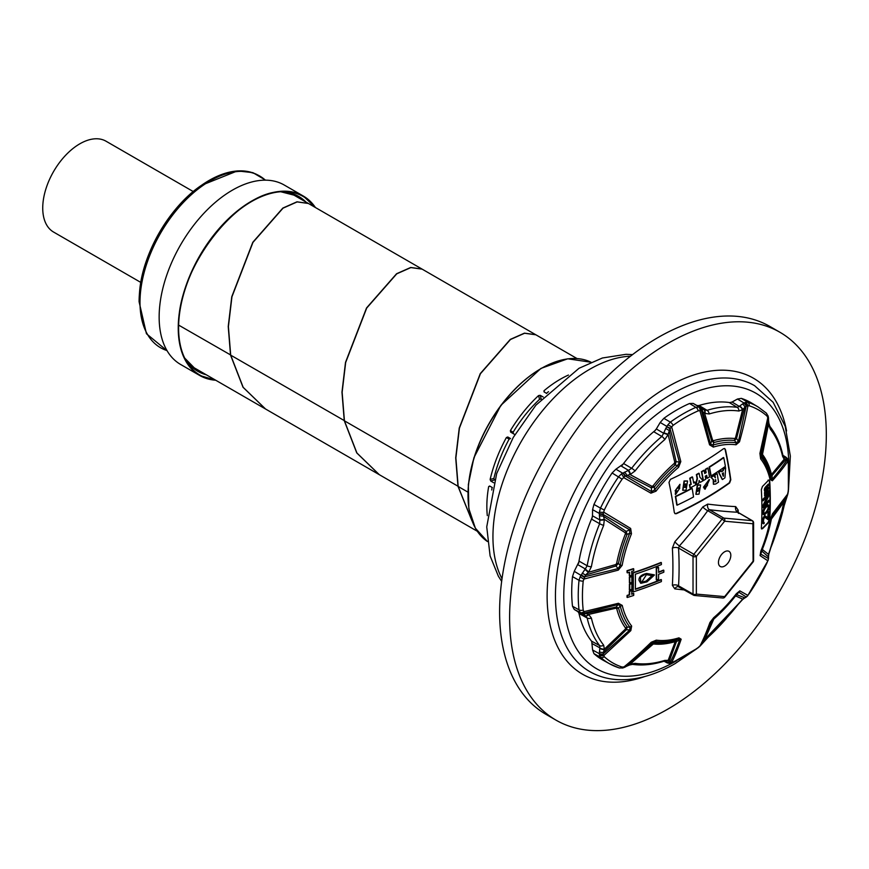 <?xml version="1.0" encoding="UTF-8"?>
<svg xmlns="http://www.w3.org/2000/svg" width="869" height="869" viewBox="0 0 869 869"><rect width="100%" height="100%" fill="white"/><g stroke="black" fill="none" stroke-linecap="round" stroke-linejoin="round"><path stroke-width="1.3" d="M768.674 484.239L768.326 484.044A352.477 203.498 180 0 1 765.307 487.216A352.803 263.948 157.1 0 1 764.687 488.28A349.414 285.282 121 0 1 764.459 488.954A343.451 251.619 79.6 0 1 764.362 489.703A340.561 196.622 60 0 1 764.394 490.529A340.29 122.67 45.9 0 1 764.557 491.018L764.894 491.213A344.841 2.965 29.7 0 0 765.307 491.441A349.468 285.325 121 0 1 764.948 492.451A343.635 251.749 79.6 0 1 764.85 493.19A341.05 196.905 60 0 1 764.872 494.016A341.126 122.974 45.9 0 1 765.024 494.494A345.46 2.965 29.7 0 0 765.296 494.646A353.335 203.998 180 0 1 764.916 495.037A341.05 196.905 60 0 1 764.948 496.058A353.379 204.019 0 0 0 768.989 491.843A338.747 195.579 -120 0 0 768.956 490.822A353.335 203.998 180 0 1 765.806 494.124A345.308 2.965 -150.3 0 1 765.546 493.972A340.865 122.877 -134.1 0 0 765.393 493.494A340.778 196.742 -120 0 0 765.372 493.081A345.069 268.032 -89.3 0 0 765.491 492.538A349.284 285.173 -59 0 0 765.611 492.202A352.521 272.29 -29.3 0 0 765.861 491.735A353.227 203.933 0 0 0 768.88 488.574A338.747 195.579 -120 0 0 768.837 487.542A353.172 203.9 180 0 1 765.817 490.713A348.893 92.342 -161.2 0 1 765.546 490.768A344.678 2.965 -150.3 0 1 765.415 490.692A341.321 85.89 -139.4 0 0 765.263 490.409A340.778 196.742 -120 0 0 765.241 489.79A345.471 268.347 -89.3 0 0 765.339 489.247A349.707 285.521 -59 0 0 765.459 488.91A352.781 272.486 -29.3 0 0 765.708 488.443A353.02 203.813 0 0 0 768.728 485.271A338.747 195.579 -120 0 0 768.674 484.239A352.955 203.78 180 0 1 765.654 487.411L765.307 487.216M767.935 506.214A343.972 52.39 36.3 0 1 768.022 506.345A339.573 152.857 50.9 0 1 768.142 507.214A338.877 230.85 71.1 0 1 768 508.332A342.332 274.604 101.8 0 1 767.74 509.201A347.817 277.917 140 0 1 766.958 510.776A352.26 233.479 171.3 0 1 766.197 511.765A352.999 203.802 180 0 1 765.307 512.688A353.064 168.347 -172.6 0 1 764.535 513.275A350.446 58.831 -156.9 0 1 764.003 513.264M769.304 479.981L768.446 480.285L769.728 481.024A338.041 195.167 60 0 1 770.314 500.609A338.041 195.167 60 0 1 769.728 519.51L769.38 519.314A337.541 194.884 -120 0 0 769.38 480.818L768.098 480.079M769.38 519.314L768.098 522.421A352.162 203.324 180 0 1 762.113 528.591L761.472 528.949M765.089 517.435A348.045 13.089 31.5 0 1 767.707 519.39L768.055 519.597A352.955 203.78 0 0 0 768.674 518.923A338.747 195.579 -120 0 0 768.989 511.895A353.379 204.019 180 0 1 768.359 512.558A339.127 195.797 60 0 1 768.142 518.033A348.187 15.142 -148.2 0 0 765.556 516.045A351.239 58.962 -156.9 0 1 765.187 516.045A353.444 149.685 -169.3 0 1 764.677 516.371A353.379 204.019 180 0 1 764.427 516.631A351.956 245.688 166.4 0 1 763.894 517.337A345.992 282.479 121 0 1 763.351 518.652A342.81 266.283 90.7 0 1 763.058 519.695A341.68 227.569 69.2 0 1 762.884 520.998A342.06 197.491 60 0 1 762.852 521.78A342.929 167.337 53.3 0 1 762.917 523.019A346.296 87.139 40.6 0 1 763.134 523.54A350.174 3.009 29.7 0 0 763.612 523.801A353.585 149.75 10.7 0 0 764.123 523.475A341.321 197.067 -120 0 0 764.177 522.497A351.956 59.081 -156.9 0 1 763.808 522.497A347.589 52.944 -143.7 0 0 763.579 522.171A343.092 154.432 -129.1 0 0 763.493 521.324A341.723 197.296 -120 0 0 763.525 520.542A341.343 232.523 -108.9 0 0 763.699 519.434A343.516 275.56 -78.2 0 0 763.981 518.587A348.1 278.145 -40 0 0 764.383 517.805A353.314 203.987 0 0 0 764.644 517.544A352.456 93.287 18.8 0 0 765.144 517.413A348.523 13.111 31.5 0 1 768.055 519.597M765.556 516.045L765.22 515.838A350.761 58.886 -156.9 0 1 764.839 515.838A352.977 149.49 -169.3 0 1 764.34 516.164A352.901 203.748 180 0 1 764.079 516.425A351.478 245.351 166.4 0 1 763.558 517.142A345.504 282.088 121 0 1 763.004 518.445A342.321 265.903 90.7 0 1 762.71 519.488A341.191 227.254 69.2 0 1 762.537 520.803A341.571 197.209 60 0 1 762.504 521.585A342.44 167.098 53.3 0 1 762.569 522.812A345.819 87.019 40.6 0 1 762.797 523.334L763.134 523.54M768.989 511.895L768.641 511.689A352.901 203.748 180 0 1 768.011 512.352A338.628 195.514 60 0 1 767.794 517.772M768.641 505.085L768.294 504.889A346.546 2.976 -150.3 0 1 767.924 504.683A350.674 92.809 -161.2 0 1 767.425 504.813A351.956 130.122 -166.3 0 1 767.045 505.008A352.705 160.7 -171.2 0 1 766.415 505.476A353.118 203.867 180 0 1 765.263 506.649A352.575 238.877 169.4 0 1 764.622 507.507A351.793 256.094 161.3 0 1 764.231 508.093A350.555 270.77 150.7 0 1 763.71 509.017A346.948 283.261 121 0 1 763.319 510.005A344.178 273.257 97.4 0 1 762.917 511.385A341.636 227.548 69.2 0 1 762.765 512.71A342.158 161.601 52.3 0 1 762.873 513.775A345.558 65.87 37.9 0 1 763.254 514.372L763.59 514.578A348.947 2.998 29.7 0 0 763.97 514.774A352.173 93.211 18.8 0 0 764.481 514.654A353.075 130.535 13.7 0 0 764.861 514.459A353.498 161.069 8.8 0 0 765.502 514.003A353.433 204.052 0 0 0 766.643 512.829A352.412 238.779 -10.6 0 0 767.284 511.971A351.315 255.758 -18.7 0 0 767.664 511.374A349.707 270.118 -29.3 0 0 768.185 510.451A345.232 281.86 -59 0 0 768.565 509.462A341.908 271.454 -82.6 0 0 768.967 508.072A338.877 225.712 -110.8 0 0 769.108 506.746A339.475 160.33 -127.7 0 0 769 505.693A343.505 65.479 -142.1 0 0 768.641 505.085A347.024 2.976 -150.3 0 1 768.272 504.889A351.152 92.94 -161.2 0 1 767.772 505.019A352.434 130.296 -166.3 0 1 767.392 505.215A353.183 160.917 -171.2 0 1 766.762 505.671A353.585 204.139 180 0 1 765.611 506.855A353.042 239.203 169.4 0 1 764.97 507.702A352.26 256.442 161.3 0 1 764.579 508.3A351.033 271.139 150.7 0 1 764.057 509.212A347.426 283.652 121 0 1 763.666 510.201A344.656 273.637 97.4 0 1 763.264 511.591A342.125 227.874 69.2 0 1 763.112 512.906A342.647 161.83 52.3 0 1 763.221 513.97A346.047 65.968 37.9 0 1 763.59 514.578M768.837 487.542L768.489 487.346A352.695 203.628 180 0 1 765.47 490.507A348.415 92.212 -161.2 0 1 765.328 490.54M768.956 490.822L768.609 490.627A352.868 203.726 180 0 1 765.991 493.386M764.948 494.45A352.868 203.726 180 0 1 764.568 494.841A340.561 196.622 60 0 1 764.601 495.862L764.948 496.058M764.959 491.246A349.001 284.934 121 0 1 764.601 492.245A343.146 251.391 79.6 0 1 764.503 492.995A340.561 196.622 60 0 1 764.535 493.82A340.637 122.801 45.9 0 1 764.677 494.298L765.024 494.494M769.141 500.348A353.585 204.139 180 0 1 763.927 505.736A350.707 277.645 -36.4 0 0 769.076 495.308A338.747 195.579 -120 0 0 769.043 493.473A353.444 204.063 180 0 1 763.047 499.632A342.06 197.491 60 0 1 763.069 500.859A353.487 204.085 0 0 0 768.196 495.623A350.772 278.449 142.6 0 1 763.145 505.91A342.06 197.491 60 0 1 763.145 507.713A353.596 204.139 0 0 0 769.152 501.554A338.747 195.579 -120 0 0 769.141 500.348L768.793 500.153A353.118 203.867 180 0 1 764.503 504.617M767.316 496.547A350.294 278.069 142.6 0 1 762.797 505.715A341.571 197.209 60 0 1 762.808 507.518L763.145 507.713M769.043 493.473L768.696 493.277A352.977 203.791 180 0 1 762.7 499.436A341.571 197.209 60 0 1 762.732 500.653L763.069 500.859M766.621 506.801A353.357 168.488 7.4 0 0 767.381 506.214A349.903 58.734 23.1 0 0 768.131 506.214A344.461 52.466 36.3 0 1 768.37 506.551A340.061 153.074 50.9 0 1 768.489 507.409A339.366 231.176 71.1 0 1 768.348 508.539A342.82 274.995 101.8 0 1 768.087 509.397A348.295 278.297 140 0 1 767.305 510.983A352.738 233.794 171.3 0 1 766.545 511.971A353.477 204.074 180 0 1 765.654 512.884A353.542 168.575 -172.6 0 1 764.883 513.47A350.924 58.907 -156.9 0 1 764.123 513.46A346.351 52.759 -143.7 0 0 763.884 513.123A342.516 154.182 -129.1 0 0 763.764 512.265A341.897 232.903 -108.9 0 0 763.905 511.135A344.884 276.657 -78.2 0 0 764.177 510.277A349.523 279.286 -40 0 0 764.959 508.702A353.129 234.054 -8.7 0 0 765.73 507.724A353.585 204.139 0 0 0 766.621 506.801M765.654 487.411A353.27 264.295 157.1 0 1 765.035 488.476A349.892 285.673 121 0 1 764.796 489.16A343.939 251.967 79.6 0 1 764.698 489.91A341.05 196.905 60 0 1 764.742 490.724A340.778 122.844 45.9 0 1 764.894 491.213M641.387 582.295L646.112 581.057A351.771 277.439 -35.1 0 0 652.022 575.658M769.728 519.51L768.446 522.627A352.64 203.596 180 0 1 762.45 528.786L762.113 528.591M761.342 528.146A342.668 197.839 -120 0 0 761.917 509.234A342.668 197.839 -120 0 0 761.342 489.649L762.45 486.444A352.64 203.596 0 0 0 768.446 480.285M738.281 512.482A350.359 201.575 -119.8 0 0 738.161 510.114L735.685 506.605A350.359 74.745 -158.6 0 1 707.735 504.107L702.804 506.953A350.359 277.015 145 0 1 674.844 541.735L672.378 548.089A350.359 202.988 59.8 0 1 672.91 567.033A350.359 202.988 59.8 0 1 672.378 585.358L674.844 588.878A350.359 73.333 21 0 0 684.359 589.942M656.595 579.981L656.247 579.786A347.242 200.478 -120 0 0 656.301 573.942A347.242 200.478 -120 0 0 656.247 568.033A353.52 204.106 0 0 0 658.213 567.251L658.55 567.446A348.165 201.011 60 0 1 658.604 572.41A354.063 204.411 0 0 0 663.818 570.303A349.262 201.651 60 0 1 663.818 572.204A354.063 204.411 180 0 1 658.604 574.311A348.165 201.011 60 0 1 658.55 579.21A353.987 204.378 180 0 1 656.595 579.981A347.719 200.761 -120 0 0 656.595 568.228A353.987 204.378 0 0 0 658.55 567.446M646.949 573.659A352.358 74.462 21.2 0 0 654.455 574.985A352.358 277.895 144.9 0 1 646.949 581.882L640.822 583.316L640.41 577.201L646.612 573.464C641.344 574.67 638.802 576.94 638.997 580.296L640.659 583.218M635.348 589.03A353.466 204.074 0 0 0 661.07 579.525L661.407 579.721A348.784 201.369 60 0 1 661.363 581.6A353.868 204.302 180 0 1 633.186 591.919A341.506 197.165 -120 0 0 633.186 572.964A353.868 204.302 0 0 0 661.363 562.645A348.784 201.369 60 0 1 661.407 564.578A353.944 204.345 180 0 1 635.337 574.203A342.136 197.535 60 0 1 635.337 589.345A353.944 204.345 0 0 0 661.407 579.721M633.186 591.919L632.838 591.713A341.017 196.883 -120 0 0 632.98 582.317A341.017 196.883 -120 0 0 632.838 572.758A353.401 204.03 0 0 0 661.016 562.449L661.363 562.645M580.188 576.69L584.978 569.314A326.69 269.987 -60.9 0 0 585.315 568.934L587.162 565.752A141.234 81.545 -60 0 1 599.653 523.703L599.86 519.966L592.484 515.806L592.582 509.636L599.393 513.47L599.425 511.993A4.008 1.347 -0.3 0 0 603.803 512.21L630.655 528.45L631.47 533.794A107.43 62.025 120 0 0 622.161 565.317L618.293 570.118L583.925 579.069A4.008 1.075 32.7 0 1 580.188 576.69L579.026 580.296L572.497 576.603A148.501 85.738 -60 0 0 572.497 606.247L574.246 609.451L580.21 612.504A4.008 2.705 -45.3 0 0 583.946 611.646L583.208 610.103A145.992 84.282 -60 0 1 582.436 596.015A145.992 84.282 -60 0 1 583.208 581.046L585.521 575.039L588.432 572.323A330.448 273.094 -60.9 0 0 588.769 571.921L591.387 566.707A138.812 80.144 -60 0 1 603.673 525.387L604.313 519.629A330.448 195.742 -120.4 0 0 604.248 519.271L603.064 514.394L629.645 529.786L626.223 531.426L603.053 516.012A4.008 2.292 0.4 0 1 599.382 515.404L599.393 513.785A4.008 2.292 0.4 0 0 603.064 514.394L604.313 510.005A145.992 84.282 -60 0 1 622.106 479.177L625.235 475.94L629.992 474.528L651.902 486.282L653.064 485.836A112.818 65.132 -60 0 1 674.246 463.427L674.746 462.112L668.098 434.381L670.021 428.678L679.428 462.178L676.115 461.58L669.032 430.372L665.763 428.46L666.751 426.766L670.021 428.678L673.073 425.375A145.992 84.282 -60 0 1 698.241 410.841L701.413 410.526L704.585 413.22L712.602 440.159L713.471 440.681A112.818 65.132 -60 0 1 734.685 438.519L735.489 437.835L742.658 409.505L746.189 406.095L738.433 441.278L736.532 438.421L744.798 406.888A4.008 2.335 60.4 0 0 742.463 403.998L743.853 403.216A4.008 2.335 60.4 0 1 746.189 406.095L749.208 405.801A145.992 84.282 -60 0 1 767.012 416.066L768.402 418.88L768.489 424.322L762.482 454.433A112.818 65.132 -60 0 1 771.303 473.79L771.835 474.072L784.251 459.212L786.945 459.886C783.588 465.197 778.635 471.682 772.096 479.33L772.074 475.506L785.978 459.299A4.008 3.27 120.9 0 0 784.566 456.334L785.543 456.92A4.008 3.27 120.9 0 1 786.945 459.886L788.118 462.732A145.992 84.282 -60 0 1 788.889 476.82A145.992 84.282 -60 0 1 788.118 491.8L787.216 495.623L784.283 501.326A330.448 266.425 119.2 0 1 784.12 501.815L782.589 507.67A138.812 80.144 -60 0 1 770.314 548.98L768.576 554.118A330.448 189.084 61.3 0 1 768.511 554.4L768.337 559.201L767.012 562.84A145.992 84.282 -60 0 1 749.208 593.657L746.677 596.655L742.723 599.121A330.448 189.084 178.7 0 1 742.441 599.382L738.867 603.444A138.812 80.144 -60 0 1 709.223 634.739L704.922 638.987A330.448 266.425 120.8 0 1 704.661 639.291L701.087 644.809L698.241 647.459A145.992 84.282 -60 0 1 673.073 661.993L670.064 662.406L668.131 660.418A330.448 0.978 -151.1 0 0 667.968 660.331L664.752 660.407A138.812 80.144 -60 0 1 635.109 663.351L630.449 664.046A330.448 185.749 179.6 0 1 630.101 664.166L625.289 666.838L622.106 667.044A145.992 84.282 -60 0 1 604.313 656.768L603.075 654.053L604.227 649.317A330.448 192.418 -121.3 0 0 604.313 648.958L603.673 645.189A138.812 80.144 -60 0 1 591.387 618.055L588.769 614.6A330.448 5.681 -150.5 0 0 588.509 614.448L584.533 613.047L583.946 611.646L618.413 603.282L622.237 605.411A7.071 4.921 166.9 0 1 620.314 606.127L618.554 608.018L616.078 607.04L585.51 613.623A4.008 3.27 -59.1 0 1 582.219 613.883L581.046 613.188A4.008 3.074 -59.3 0 0 584.381 612.71M622.237 605.411A107.43 62.025 120 0 0 631.654 626.06L630.829 630.622L603.803 655.563A4.008 3.118 -0.1 0 1 599.425 655.009L599.382 653.716A4.008 2.488 3.1 0 0 603.26 654.455M624.605 667.305A4.008 2.335 -119.6 0 0 624.887 667.186L622.66 668.022A4.008 2.216 -101.1 0 0 623.768 667.066C631.361 660.951 640.518 652.684 651.25 642.234L656.291 640.16A7.071 5.616 97.6 0 1 654.954 641.485L654.607 642.734L651.62 644.135L626.679 666.045A4.008 2.335 -119.6 0 1 626.277 666.393L624.887 667.186A4.008 2.335 -119.6 0 0 625.289 666.838L651.913 642.539L654.954 641.485A109.288 63.1 120 0 0 677.994 639.128L679.797 639.714C676.44 648.98 673.203 656.54 670.064 662.406A4.008 3.27 -60.9 0 1 666.784 662.689L663.807 661.027M656.291 640.16A107.43 62.025 120 0 0 678.939 637.846L681.166 639.215C677.95 648.654 674.8 656.356 671.726 662.319A4.008 3.595 -86 0 1 669.021 663.395L664.09 661.211L666.925 662.765A4.008 3.422 -60.8 0 0 670.488 662.45M742.115 599.925A4.008 2.792 -133.8 0 0 742.256 599.806L705.128 638.976L699.947 646.015C703.021 640.247 706.356 632.415 709.94 622.497L713.699 617.685A7.071 3.031 49.6 0 1 713.351 618.619L702.445 642.56M713.699 617.685A107.43 62.025 120 0 0 736.293 593.766L739.823 590.877L747.905 595.384A4.008 2.216 -139.2 0 1 747.655 595.841L746.265 597.068A4.008 2.444 -123.9 0 0 746.677 596.655M768.522 558.039L768.131 560.364A4.008 2.249 -161 0 1 767.859 560.82L760.103 555.617L760.82 551.152A7.071 1.336 22.2 0 0 761.298 550.935L762.211 548.817L761.928 551.131L768.435 556.92A4.008 2.292 -179.6 0 0 768.533 556.432L768.522 558.039A4.008 2.292 -179.6 0 1 768.424 558.539L760.69 554.031L761.298 550.935A109.288 63.1 120 0 0 770.77 518.858L772.183 515.198L786.977 496.112L770.77 518.858A7.071 3.052 10.2 0 1 770.14 519.629L772.443 513.927L787.727 493.961L787.216 495.623M629.699 590.008L629.352 589.812A339.909 196.253 -120 0 0 629.417 584.131A353.585 204.139 0 0 0 631.535 583.447L631.882 583.642A341.061 196.915 60 0 1 631.817 589.323A353.976 204.367 180 0 1 629.699 590.008A340.398 196.535 -120 0 0 629.764 584.326A354.063 204.411 0 0 0 631.882 583.642M631.687 593.94A353.314 203.987 0 0 0 633.436 593.375L633.783 593.57A341.702 197.285 60 0 1 633.707 595.439A353.694 204.204 180 0 1 627.364 597.481A339.725 196.144 -120 0 0 627.44 595.623A353.792 204.258 0 0 0 629.569 594.95A340.398 196.535 -120 0 0 629.677 591.3A353.933 204.345 0 0 0 631.796 590.616A341.061 196.915 60 0 1 631.676 594.266A353.792 204.258 0 0 0 633.783 593.57M627.364 597.481L627.016 597.285A339.236 195.862 -120 0 0 627.092 595.417A353.314 203.987 0 0 0 629.221 594.744A339.909 196.253 -120 0 0 629.33 591.105A353.466 204.074 0 0 0 631.448 590.42L631.796 590.616M646.46 574.67L641.55 582.404L646.46 581.252A352.249 277.808 -35.1 0 0 652.489 575.734A352.249 74.441 -158.8 0 1 646.46 574.67M629.699 577.266A353.976 204.367 0 0 0 631.817 576.581A341.061 196.915 60 0 1 631.882 582.339A354.063 204.411 180 0 1 629.764 583.023A340.398 196.535 -120 0 0 629.699 577.266L629.352 577.07A353.509 204.096 0 0 0 631.47 576.386L631.817 576.581M633.783 570.803A353.792 204.258 180 0 1 631.676 571.487A341.061 196.915 60 0 1 631.796 575.256A353.933 204.345 180 0 1 629.677 575.941A340.398 196.535 -120 0 0 629.569 572.171A353.792 204.258 180 0 1 627.44 572.856A339.725 196.144 -120 0 0 627.364 570.9A353.694 204.204 0 0 0 633.707 568.858A341.702 197.285 60 0 1 633.783 570.803M663.818 570.303L663.481 570.107A353.585 204.139 0 0 1 658.604 572.074M788.118 462.732A4.008 2.574 173.5 0 0 788.357 461.635L787.271 458.474A4.008 3.595 145.3 0 1 787.716 461.396C784.262 466.686 779.135 473.149 772.345 480.774L770.053 479.536A7.071 4.921 -13.1 0 0 770.694 478.069L770.727 475.191L772.074 475.506A7.071 5.355 43.8 0 1 771.835 474.072M770.053 479.536A107.43 62.025 120 0 0 760.636 458.875L759.908 453.433L767.848 417.468A4.008 2.227 160.8 0 0 768.12 416.012L768.489 417.859A4.008 2.172 176.4 0 1 768.337 418.543M698.241 410.841A4.008 2.574 66.5 0 0 695.917 407.355L689.551 403.498A148.501 85.738 120 0 0 663.873 418.326L670.347 422.128A148.338 85.64 -60 0 1 695.917 407.355L698.795 407.04L703.814 409.679A326.69 5.616 30.5 0 0 704.151 409.875L707.062 410.331A141.234 81.545 -60 0 1 737.216 407.344L739.28 406.388L732.067 402.032L737.466 399.034L744.114 403.053L745.211 402.456A4.008 3.107 59.6 0 1 747.894 405.964C746.232 415.523 743.44 427.472 739.508 441.821L736 444.787A7.071 5.616 -82.4 0 0 736.043 442.723L734.674 440.464L736.532 438.421A7.071 1.564 16.8 0 1 735.489 437.835M736 444.787A107.43 62.025 120 0 0 713.362 447.101L709.571 444.83L699.925 410.711A4.008 2.705 104.8 0 0 698.795 407.04M622.106 479.177L612.102 472.986A148.501 85.738 120 0 0 593.951 504.433L600.468 508.115A148.338 85.64 -60 0 1 618.554 476.799L621.346 473.974L628.07 470.498A326.69 193.515 0.4 0 0 628.515 470.346L631.644 468.293A141.234 81.545 -60 0 1 661.809 436.455L663.644 433.262L656.323 428.971L660.19 422.475L666.936 426.429L667.761 424.984A4.008 1.065 27 0 1 671.715 427.016L680.818 461.569L678.602 467.261A7.071 3.031 -130.4 0 0 677.646 465.588L675.17 464.991L676.115 461.58A7.071 2.401 -11.2 0 0 674.746 462.112M678.602 467.261A107.43 62.025 120 0 0 655.997 491.181L650.914 493.168L623.736 477.646A4.008 1.336 59.9 0 0 621.346 473.974M646.612 573.464A351.891 74.365 21.2 0 0 654.107 574.789L654.455 574.985M629.764 583.023L629.417 582.817A339.909 196.253 -120 0 0 629.352 577.07M629.677 575.941L629.33 575.745A339.909 196.253 -120 0 0 629.232 572.28M627.44 572.856L627.092 572.649A339.236 195.862 -120 0 0 627.016 570.705A353.216 203.933 0 0 0 633.371 568.652L633.707 568.858M669 482.436L670.39 479.384A340.127 196.372 0 0 0 723.562 448.686L724.746 448.578L725.506 449.805A351.326 202.835 60 0 1 730.807 479.818L729.612 482.979A348.643 201.293 180 0 1 676.44 513.677L675.05 513.677L674.301 512.438A351.326 202.835 -120 0 0 669 482.436M697.503 491.267L699.241 489.725L698.85 487.9M684.414 487.27L685.272 487.172L685.804 483.924M723.041 473.073A352.814 241.951 71.8 0 1 723.062 475.354M714.774 481.643L715.013 481.556A346.112 199.827 0 0 0 715.611 481.176A352.618 203.585 -120 0 0 715.393 479.829M674.887 513.557L676.104 513.481A348.165 201.011 0 0 0 729.276 482.784L730.471 479.623A350.848 202.564 -120 0 0 725.159 449.61L724.561 448.491M695.863 494.255L697.296 485.011L700.447 484.913M682.708 490.203L684.066 480.981L687.39 480.948M721.509 471.422A344.874 199.11 0 0 0 722.986 470.401A352.814 241.854 -108.3 0 0 722.965 469.217A344.613 198.958 0 0 0 725.311 467.576L725.648 467.772A345.102 199.24 180 0 1 723.301 469.423A353.281 242.179 71.7 0 1 723.334 470.607A345.362 199.392 180 0 1 721.639 471.769A350.544 147.252 -130.9 0 0 721.259 470.824A345.102 199.24 180 0 1 718.869 472.443A350.153 122.757 45.3 0 1 722.476 479.525A347.079 200.381 0 0 0 724.931 477.841A353.509 260.189 -99.8 0 0 725.648 467.772M722.476 479.525L722.139 479.33A349.675 122.583 -134.7 0 0 718.522 472.236A344.613 198.958 0 0 0 720.922 470.629L721.259 470.824M713.384 484.196L713.177 479.492A352.76 203.672 -120 0 0 713.177 479.471L713.514 479.688A353.238 203.943 60 0 0 713.503 479.612L713.047 479.362A349.534 57.68 36.8 0 0 711.168 477.407A345.102 199.24 180 0 0 713.851 475.712A350.055 90.387 -139.1 0 1 715.22 477.635A350.718 112.177 -136.2 0 1 715.263 477.711A350.109 92.223 -138.9 0 1 715.306 477.776A350.707 112.177 -136.2 0 1 715.35 477.852A351.434 286.944 120 0 0 715.372 477.798A353.086 203.857 60 0 0 714.894 475.039A345.102 199.24 180 0 0 717.142 473.583A352.89 203.748 -120 0 1 718.544 482.143A347.079 200.381 0 0 1 715.676 484.011L713.547 484.305L713.514 479.688M713.503 479.612L712.71 479.167A349.056 57.604 -143.2 0 0 710.831 477.211A344.613 198.958 0 0 0 713.503 475.517L713.851 475.712M714.981 477.298A352.618 203.585 -120 0 0 714.557 474.843A344.613 198.958 0 0 0 716.806 473.388L717.142 473.583M709.147 479.547L703.466 487.227L709.321 479.655M704.922 489.16L704.129 488.508A347.133 257.343 -21.4 0 0 706.204 486.119L706.736 486.499L707.855 482.458L706.139 483.805A345.829 199.664 180 0 0 707.214 483.153A353.531 204.106 -120 0 1 707.562 485.217A346.307 199.935 0 0 1 703.814 487.422M706.584 486.368L707.681 482.382M706.225 483.349A345.341 199.381 0 0 0 706.877 482.958L707.214 483.153M707.225 478.298A344.754 199.044 0 0 0 709.517 476.896A353.411 204.041 -120 0 0 707.887 468.206A342.451 197.708 180 0 1 705.595 469.597A353.498 204.096 60 0 1 706.182 472.627A343.277 198.197 180 0 1 704.716 473.507A353.542 204.117 -120 0 0 704.129 470.477A342.451 197.708 180 0 1 701.804 471.856A353.585 204.139 60 0 1 703.423 480.557A344.754 199.044 0 0 0 705.758 479.177A353.542 204.117 -120 0 0 705.226 476.212A343.994 198.61 0 0 0 706.682 475.332A353.498 204.096 60 0 1 707.225 478.298L706.877 478.102A353.031 203.824 -120 0 0 706.421 475.539M703.423 480.557L703.086 480.361A353.107 203.867 -120 0 0 701.457 471.661A341.962 197.437 0 0 0 703.781 470.281L704.129 470.477M704.65 473.149A342.799 197.915 0 0 0 705.834 472.432A353.031 203.824 -120 0 0 705.248 469.401A341.962 197.437 0 0 0 707.54 468L707.887 468.206M700.327 482.349L699.979 482.154A351.912 106.713 -137 0 0 699.154 480.839A351.434 87.291 -139.6 0 0 699.1 480.774L699.415 480.937A351.912 87.4 40.4 0 1 699.491 481.046A352.39 106.854 43 0 1 700.327 482.349A344.754 199.044 0 0 0 703.097 480.742A351.022 67.608 -142 0 0 699.871 477.157A353.585 204.15 -120 0 0 699.143 473.399A342.451 197.708 180 0 1 696.71 474.778A353.564 204.128 60 0 1 697.438 478.537A350.403 277.645 96.7 0 1 695.993 484.772A344.754 199.044 0 0 0 698.785 483.218A351.88 266.761 -94.7 0 0 699.045 481.296A352.086 263.763 -96.9 0 0 699.078 481.013A352.151 262.677 -97.6 0 0 699.1 480.807A352.684 251.945 -103.8 0 0 699.111 480.535A344.178 198.708 0 0 0 699.165 480.503A352.618 116.978 44.4 0 1 699.415 480.937M695.993 484.772L695.656 484.576A349.935 277.265 -83.3 0 0 697.09 478.341A353.086 203.857 -120 0 0 696.362 474.583A341.962 197.437 0 0 0 698.806 473.192L699.143 473.399M693.625 482.664A343.451 210.776 -3.3 0 0 694.744 481.947L695.081 482.143A343.939 211.069 176.7 0 1 693.69 483.034A353.433 204.052 -120 0 0 692.56 477.07A342.451 197.708 180 0 1 690.084 478.395A353.325 203.987 60 0 1 691.224 484.359A344.309 185.423 -176.9 0 1 689.769 485.011A353.238 203.943 60 0 1 690.279 487.857A344.754 199.044 0 0 0 695.602 485A353.487 204.085 -120 0 0 695.081 482.143M690.279 487.857L689.943 487.661A352.771 203.672 -120 0 0 689.421 484.804A343.831 185.162 3.1 0 0 690.877 484.163A352.847 203.715 -120 0 0 689.736 478.2A341.962 197.437 0 0 0 692.213 476.875L692.56 477.07M677.06 488.03L679.634 488.009M675.593 491.713L675.93 491.908A348.328 259.353 82.1 0 1 675.615 494.483L675.278 494.287A347.85 258.995 -97.9 0 0 675.593 491.713L677.755 490.887M675.126 490.822L679.96 484.305A348.827 261.482 -96.8 0 1 679.623 487.151L677.179 488.182L679.808 488.096L675.615 494.483M677.114 505.171L676.777 504.976A351.348 202.857 -120 0 0 675.365 496.405A344.613 198.958 0 0 0 691.8 488.182L692.148 488.378A345.102 199.24 180 0 1 675.713 496.612A351.826 203.129 60 0 1 677.114 505.171A347.079 200.381 0 0 0 693.549 496.949A353.325 203.998 -120 0 0 692.148 488.378M711.124 475.897L710.788 475.701A352.857 203.726 -120 0 0 709.147 467.001A341.962 197.437 0 0 0 723.421 457.485L723.768 457.691A342.451 197.708 180 0 1 709.495 467.207A353.335 203.998 60 0 1 711.124 475.897A344.754 199.044 0 0 0 725.409 466.392A351.826 203.129 -120 0 0 723.768 457.691M699.588 489.92L699.034 487.976L697.101 489.443L697.666 491.398L699.588 489.92M675.93 491.908L677.983 490.92L675.289 490.931L679.96 484.305M706.54 486.314A347.611 257.702 158.6 0 1 704.466 488.704L705.085 489.269L709.495 479.742M715.665 479.623A353.086 203.857 60 0 1 715.947 481.372A346.59 200.098 180 0 1 715.361 481.752L715.187 479.938A346.188 199.87 0 0 0 715.665 479.623M723.377 472.834A353.281 242.277 71.8 0 1 723.399 476.158A346.535 200.066 180 0 1 723.236 476.277A350.88 156.909 -129.3 0 0 722.943 475.408A350.815 154.878 -129.6 0 0 722.508 474.202A350.804 154.367 -129.7 0 0 722.28 473.583A345.84 199.674 0 0 0 723.377 472.834M684.414 481.176L687.575 481.046L686.054 490.17L682.882 490.312L684.414 481.176M684.924 484.044C683.447 486.043 683.675 487.151 685.619 487.368C687.086 485.337 686.858 484.229 684.924 484.044L685.989 484M684.576 487.39L685.619 487.368M697.644 485.217L700.62 485L699.002 494.135L696.026 494.352L697.644 485.217M738.161 510.114A4.714 2.542 -3.1 0 0 737.194 511.537M674.844 588.878A4.714 3.53 97 0 1 678.32 586.651L678.32 586.651A4.714 3.53 97 0 1 678.819 586.76M672.378 585.358A4.714 2.889 -176.6 0 1 678.559 585.836L679.395 587.02M672.378 548.089A4.714 2.542 176.9 0 1 678.559 548.067L679.395 545.917A4.714 0.815 -138.1 0 1 674.844 541.735M702.804 506.953A4.714 1.173 -144.3 0 0 707.724 510.679A355.03 280.709 145 0 1 679.395 545.917L693.864 554.248A2.357 1.358 119.9 0 0 693.027 556.399L678.559 548.067A355.03 205.692 -120.2 0 1 678.559 585.836L693.027 594.103A2.357 1.358 119.7 0 0 693.527 595.178A2.357 1.358 119.7 0 0 693.864 595.287A2.357 1.857 95.1 0 0 694.483 595.482L722.758 598.002A2.357 2.357 0 0 0 724.8 597.133L753.086 561.961A2.357 2.357 0 0 0 753.597 560.483L753.597 522.78A2.357 2.357 0 0 0 752.435 520.748A2.357 1.358 120.3 0 0 752.087 520.64L737.716 512.254A355.03 75.733 -158.6 0 1 709.386 509.723L707.724 510.679L722.139 519.075L693.864 554.248L696.362 556.399A2.357 1.358 180 0 1 693.027 556.399L693.027 594.103A2.357 1.358 180 0 0 696.362 594.092A2.357 1.857 95.1 0 1 694.483 595.482A2.357 2.357 0 0 1 693.527 595.178L678.32 586.651M707.735 504.107A4.714 3.53 -82.9 0 0 709.386 509.723L723.812 518.109A2.357 1.358 120.2 0 0 722.139 519.075L724.637 521.215A2.357 1.857 -84.9 0 0 723.812 518.109L752.087 520.64A2.357 1.857 -84.9 0 1 752.912 523.746A2.357 1.358 0 0 0 753.597 522.78M735.685 506.605A4.714 3.889 -87.2 0 0 737.716 512.254L738.541 513.438M753.086 561.961L752.912 523.746L724.637 521.215L696.362 556.399L696.362 594.092L724.637 596.623L752.912 561.45A2.357 1.358 0 0 0 753.597 560.483M730.818 555.356A8.744 5.051 -60 0 1 726.147 564.969A8.744 5.051 -60 0 1 719.195 565.447A8.744 5.051 -60 0 1 718.457 562.493A8.744 5.051 -60 0 1 727.57 550.946A8.744 5.051 -60 0 1 730.818 555.356M724.8 597.133L724.637 596.623A2.357 1.857 95.1 0 1 722.758 598.002M751.881 403.194A148.501 85.738 120 0 0 741.333 398.371L747.709 402.228A148.338 85.64 -60 0 1 758.213 407.029L751.881 403.194M604.313 656.768A4.008 3.248 -48 0 1 600.468 657.246L593.951 653.651A148.501 85.738 -60 0 0 603.39 660.375L609.886 663.938A148.338 85.64 -60 0 1 600.468 657.246L599.425 655.009M572.497 606.247L579.026 609.832A4.008 2.574 -6.5 0 0 583.208 610.103M732.067 402.032L729.46 402.651L737.216 407.344A4.008 3.183 98.1 0 1 738.867 411.026L742.441 409.701A330.448 192.407 1.3 0 0 742.658 409.505A4.008 2.803 46.6 0 0 739.486 406.192L742.463 403.998M741.333 398.371L737.466 399.034M592.582 649.979L599.382 653.716L599.784 648.231A326.69 190.224 -121.3 0 0 599.86 647.872L599.653 645.613L591.713 641.224L592.582 649.979L593.951 653.651M701.109 410.548A4.008 3.107 119.3 0 0 699.827 407.431L693.201 403.422L689.551 403.498M693.201 403.422L696.96 405.508L699.317 405.638L707.062 410.331A4.008 2.781 72.8 0 1 709.223 413.959A138.812 80.144 -60 0 1 738.867 411.026M656.323 428.971L653.944 431.839L661.809 436.455A4.008 1.727 49.8 0 1 664.752 439.638L667.968 434.761A330.448 273.094 -59.1 0 0 668.098 434.381A4.008 0.565 18.8 0 0 663.764 432.892L665.763 428.46M663.873 418.326L660.19 422.475M584.381 577.364L574.246 571.335L572.497 576.603M574.246 571.335L579.232 561.233L587.162 565.752A4.008 1.727 10.2 0 0 591.387 566.707M574.246 609.451L577.939 611.657L579.232 613.633L587.162 617.989L585.315 615.708A4.008 2.629 -59.7 0 0 588.769 614.6M624.909 476.342A4.008 2.129 62.9 0 0 622.649 473.171L615.925 469.206L612.102 472.986M615.925 469.206L623.801 463.655L631.644 468.293A4.008 0.739 37.6 0 1 635.109 470.922A138.812 80.144 -60 0 1 664.752 439.638M592.484 515.806L591.713 519.227L599.653 523.703A4.008 0.739 22.4 0 0 603.673 525.387M593.951 504.433L592.582 509.636M745.211 402.456L747.709 402.228A4.008 3.248 108 0 1 749.208 405.801M743.853 403.216L744.114 403.053A4.008 2.509 56.2 0 1 746.732 406.04M739.508 441.821A7.071 1.358 -164.2 0 0 738.433 441.278L736.043 442.723A109.288 63.1 120 0 0 713.014 445.069L710.538 444.102L701.413 410.526A4.008 3.27 119.1 0 0 699.99 407.528M739.486 406.192A326.69 190.224 1.3 0 1 739.28 406.388A4.008 2.803 46.7 0 1 742.441 409.701M701.022 408.104A4.008 3.27 119.1 0 1 702.445 411.102L711.689 440.909L713.786 442.593L713.014 445.069A7.071 4.899 -107.2 0 1 713.362 447.101M709.571 444.83A7.071 2.65 -13.9 0 0 710.538 444.102L711.689 440.909A7.071 2.77 164.4 0 1 712.602 440.159M667.761 424.984L670.347 422.128A4.008 2.01 54.3 0 1 673.073 425.375M666.751 426.766L670.531 428.211M680.818 461.569A7.071 2.564 167.3 0 1 679.428 462.178L677.646 465.588A109.288 63.1 120 0 0 654.661 489.92L651.576 491.637L625.235 475.94A4.008 2.292 59.6 0 0 622.867 473.051M663.764 432.892A326.69 269.987 -59.1 0 1 663.644 433.262A4.008 0.565 18.9 0 1 667.968 434.761M624.322 472.204A4.008 2.292 59.6 0 1 626.679 475.093L651.305 487.791L654.324 487.053L654.661 489.92A7.071 1.303 -142.4 0 1 655.997 491.181M650.914 493.168A7.071 4.236 -60.4 0 0 651.576 491.637L651.305 487.791A7.071 4.215 117.2 0 1 651.902 486.282M599.425 511.993L600.468 508.115L604.313 510.005M599.393 513.785L599.393 513.47A4.008 2.096 -3.5 0 0 603.282 513.807M630.655 528.45A7.071 4.236 121.2 0 1 629.645 529.786L629.71 533.273L627.07 534.392L626.223 531.426A7.071 4.215 -56.3 0 0 625.191 532.697L604.248 519.271A4.008 1.684 -10.5 0 1 599.795 519.608L599.382 515.404M599.795 519.608A326.69 193.515 -120.4 0 1 599.86 519.966A4.008 1.695 -10.4 0 0 604.313 519.629M582.219 573.149L585.521 575.039L615.958 566.001L618.467 563.46A111.069 64.121 -60 0 1 627.07 534.392A7.071 1.434 21.6 0 0 625.387 533.914L625.191 532.697M584.978 569.314A4.008 0.565 41.2 0 0 588.432 572.323L615.763 564.546L616.653 563.449A7.071 2.965 10.9 0 1 618.467 563.46L620.227 565.339L618.152 568.619L584.5 576.82L581.198 574.93M631.47 533.794A7.071 1.336 -157.8 0 1 629.71 533.273A109.288 63.1 120 0 0 620.227 565.339A7.071 3.052 -169.8 0 0 622.161 565.317M618.293 570.118A7.071 2.596 -106.7 0 0 618.152 568.619L615.958 566.001A7.071 2.444 71.8 0 1 615.763 564.546M577.939 564.731L585.315 568.934A4.008 0.565 41.1 0 0 588.769 571.921M730.221 402.662A141.43 81.653 120 0 0 698.068 405.812M655.487 430.209A141.43 81.653 120 0 0 622.128 465.393M592.386 516.914A141.43 81.653 120 0 0 578.591 563.394M703.814 409.679A4.008 2.629 119.7 0 1 704.585 413.22A330.448 5.681 30.5 0 0 704.922 413.416L709.223 413.959M696.96 405.508L704.151 409.875A4.008 2.629 119.7 0 1 704.922 413.416M628.07 470.498A4.008 1.684 70.5 0 1 629.992 474.528A330.448 195.742 0.4 0 0 630.449 474.365L635.109 470.922M621.216 466.034L628.515 470.346A4.008 1.695 70.4 0 1 630.449 474.365M592.104 641.887A141.43 81.653 -60 0 1 578.765 612.471M785.967 497.894L768.946 553.368A4.008 2.781 -166.3 0 1 768.576 554.118M768.902 553.51A4.008 2.792 -166.2 0 1 768.869 553.651A4.008 2.792 -166.2 0 1 768.511 554.4L762.493 549.588L762.645 548.578A112.818 65.132 -60 0 0 771.379 519.043L784.381 501.5M768.489 558.637A4.008 2.477 -175.4 0 1 768.337 559.201M746.047 597.188A4.008 2.444 -123.9 0 0 746.254 597.079L745.852 597.329A4.008 2.292 -120.5 0 0 746.243 596.981L738.748 592.18L736.347 594.277A7.071 1.303 37.6 0 0 736.293 593.766M745.852 597.329L744.407 598.176A4.008 2.292 -120.5 0 0 744.798 597.839L736.825 594.744L738.748 592.18A7.071 6.756 118.8 0 0 739.823 590.877M744.407 598.176L742.256 599.806A4.008 2.792 -133.8 0 0 742.723 599.121L735.782 596.004L734.968 596.655A112.818 65.132 -60 0 1 713.797 619.065L704.857 639.28M741.974 600.066A4.008 2.781 -133.7 0 0 742.441 599.382M704.466 638.498L704.846 639.073M665.752 662.113A4.008 3.27 -60.9 0 0 669.043 661.83L676.43 641.637L679.797 639.714A7.071 5.171 -161.8 0 0 681.166 639.215M664.155 661.19A4.008 3.726 -60.7 0 0 668.131 660.418L675.072 642.126L674.572 641.811A112.818 65.132 -60 0 1 653.358 643.972L630.101 664.166A4.008 1.705 -109.1 0 1 629.46 665.002L626.277 666.393M664.22 661.179A4.008 3.726 -60.7 0 0 667.968 660.331M629.623 664.926A4.008 1.705 -109.1 0 0 629.797 664.883L629.797 664.883A4.008 1.705 -109.1 0 0 630.449 664.046M599.371 651.815A4.008 2.335 -0.4 0 0 603.064 652.391L626.375 629.732L629.84 629.949L603.075 654.053A4.008 2.335 -0.4 0 1 599.382 653.477M599.784 648.231A4.008 2.803 13.4 0 0 604.227 649.317L625.365 629.102L625.561 628.059A112.818 65.132 -60 0 1 616.74 608.702L615.86 608.224L588.509 614.448A4.008 2.629 -59.7 0 1 585.054 615.556L582.219 613.883M592.484 643.799L599.86 647.872A4.008 2.803 13.3 0 0 604.313 648.958M585.054 615.556A326.69 5.616 -150.5 0 1 585.315 615.708L577.939 611.657M580.21 612.504L579.026 609.832A148.338 85.64 120 0 1 579.026 580.296A4.008 2.01 5.7 0 0 583.208 581.046M581.242 613.308A4.008 3.27 -59.1 0 0 584.533 613.047L618.25 604.498L620.314 606.127A109.288 63.1 120 0 0 629.895 627.136L629.84 629.949A7.071 1.293 -135.4 0 0 630.829 630.622M618.413 603.282A7.071 2.705 74.4 0 1 618.25 604.498L616.078 607.04A7.071 2.824 -103.8 0 0 615.86 608.224M631.654 626.06A7.071 5.627 141.9 0 1 629.895 627.136L627.244 627.07A111.069 64.121 -60 0 1 618.554 608.018A7.071 4.964 -14.3 0 0 616.74 608.702M625.365 629.102A7.071 1.499 43.7 0 1 626.375 629.732L627.244 627.07A7.071 5.605 -36.5 0 0 625.561 628.059M651.25 642.234A7.071 1.151 45.3 0 0 651.913 642.539L651.62 644.135A7.071 0.967 -133.4 0 1 652.206 644.45M678.939 637.846A7.071 4.899 72.8 0 1 677.994 639.128L675.485 640.605A111.069 64.121 -60 0 1 654.607 642.734A7.071 5.594 -83.9 0 0 653.358 643.972M675.072 642.126A7.071 5.312 16.9 0 1 676.43 641.637L675.485 640.605A7.071 4.953 -106 0 0 674.572 641.811M701.457 644.255C704.401 638.682 707.551 631.144 710.907 621.639L713.351 618.619A109.288 63.1 120 0 0 736.347 594.277L734.957 596.156A111.069 64.121 -60 0 1 714.112 618.217A7.071 2.944 -131.1 0 0 713.797 619.065M709.94 622.497A7.071 5.073 19.2 0 0 710.907 621.639L712.026 620.977A7.071 4.932 -159.1 0 1 712.938 620.173M735.782 596.004A7.071 6.756 -67.7 0 1 736.825 594.744L734.957 596.156A7.071 1.412 -141.7 0 0 734.968 596.655M760.103 555.617A7.071 6.746 -56.7 0 0 760.69 554.031L761.928 551.131A7.071 6.746 129.8 0 1 762.493 549.588M772.443 513.927A7.071 5.116 41.2 0 1 772.183 515.198L772.161 516.534A7.071 4.986 -140.5 0 0 771.911 517.728M785.543 456.92L785.717 457.029A4.008 3.443 120.8 0 1 787.238 460.298M772.345 480.774A7.071 5.214 -137.7 0 0 772.096 479.33L770.694 478.069A109.288 63.1 120 0 0 761.114 457.061L760.494 453.857L768.402 418.88A4.008 2.335 179.5 0 0 768.511 418.337L768.522 419.999A4.008 2.335 179.5 0 1 768.413 420.542L761.755 452.814L762.037 456.138L761.114 457.061A7.071 5.627 -38.1 0 1 760.636 458.875M782.611 455.171L784.566 456.334M782.991 455.465A4.008 3.726 120.7 0 1 784.12 459.147A330.448 0.978 31.1 0 0 784.251 459.212A4.008 3.726 120.7 0 0 782.969 455.421M759.908 453.433A7.071 1.227 15 0 1 760.494 453.857L761.755 452.814A7.071 1.043 -166.3 0 0 762.319 453.183M768.902 423.583A4.008 1.705 169.1 0 1 768.989 423.811L768.989 423.811A4.008 1.705 169.1 0 1 768.576 424.789L770.314 429.177A138.812 80.144 -60 0 1 782.589 456.323L784.12 459.147M768.522 419.999L768.891 423.344A4.008 1.705 169.1 0 1 768.489 424.322A330.448 185.76 60.4 0 1 768.576 424.789M779.928 332.262A223.941 129.296 -60 0 0 667.957 343.353A223.941 129.296 120 0 0 521.661 540.692A223.941 129.296 120 0 0 555.997 720.14A223.941 129.296 120 0 0 667.957 709.05A223.941 129.296 -60 0 0 814.264 511.711A223.941 129.296 -60 0 0 779.928 332.262L769.934 326.483A223.941 129.296 -60 0 0 657.963 337.574A223.941 129.296 120 0 0 511.667 534.913A223.941 129.296 120 0 0 545.993 714.361L555.997 720.14M544.385 392.093L544.016 390.735A103.845 59.95 -60 0 1 560.277 379.242A103.845 59.95 -60 0 1 568.456 375.05M546.46 393.309A98.349 56.789 -60 0 1 548.513 391.669M491.735 490.018A98.349 56.789 -60 0 1 492.115 487.422M510.537 438.573L507.789 436.988L510.537 438.573L509.136 439.127A98.349 56.789 -60 0 0 493.885 478.439L494.472 479.981L490.713 480.981L493.711 482.773M543.234 397.014L540.181 395.308L541.268 399.11M541.181 399.067L539.562 399.327A98.349 56.789 -60 0 0 513.144 432.197L513.362 433.685L510.614 432.089L514.904 434.609M514.915 434.587L513.362 433.685M487.303 515.61A103.845 59.95 -60 0 1 488.671 486.597L490.04 486.227M493.885 478.439L490.138 479.449A103.845 59.95 -60 0 1 506.388 437.541L509.136 439.127M513.144 432.197L510.396 430.611A103.845 59.95 -60 0 1 538.552 395.58L539.562 399.327M544.027 391.886L544.016 390.735L544.027 391.886L546.71 393.451M489.681 486.021L488.671 486.597L489.681 486.021L492.365 487.563M490.138 479.449L490.713 480.981M507.789 436.988L506.388 437.541M510.396 430.611L510.614 432.089M540.181 395.308L538.552 395.58M471.845 520.466L458.169 486.488L455.877 457.941L459.408 428.156L480.427 373.724L510.472 339.497L524.604 333.24L535.88 334.804L576.962 358.528M477.255 531.231L379.308 474.68L356.92 453.01L344.428 420.824L342.136 392.277L345.666 362.492L366.696 308.06L396.742 273.833L410.874 267.576L422.138 269.14L535.793 334.761M379.221 474.637L265.566 409.017L243.179 387.346L230.698 355.16L228.406 326.614L231.936 296.818L252.966 242.386L283.012 208.169L297.133 201.912L308.408 203.476L422.062 269.097M294.124 194.254A100.837 58.223 -60 0 1 294.71 194.71L293.429 193.993M215.697 380.231A103.607 59.82 -60 0 1 199.696 375.473L180.611 364.459A103.607 59.82 -60 0 1 159.146 317.033A103.607 59.82 120 0 1 204.378 212.775A103.607 59.82 120 0 1 284.206 185.01L303.292 196.036A103.607 59.82 -60 0 1 315.414 207.517M140.8 282.414L53.596 232.066A52.444 30.285 120 0 1 45.557 190.039A52.444 30.285 120 0 1 79.829 143.82A52.444 30.285 -60 0 1 106.051 141.223L193.255 191.56M265.49 408.973L243.016 387.248L230.535 355.063L228.232 326.516L231.773 296.72L252.803 242.288L282.849 208.071L296.97 201.814L308.321 203.433M379.134 474.583L356.757 452.912L344.265 420.726L341.973 392.18L345.504 362.395L366.533 307.963L396.579 273.735L410.711 267.478L421.976 269.042M471.954 520.77L458.006 486.39L455.704 457.844L459.245 428.059L480.264 373.627L510.309 339.399L524.442 333.153L535.717 334.706M760.82 551.152A107.43 62.025 120 0 0 770.14 519.629M622.66 668.022L619.01 667.881A4.008 3.248 -72 0 1 618.554 667.685A148.338 85.64 -60 0 1 609.886 663.938L619.01 667.881A4.008 3.248 -72 0 0 622.106 667.044M765.785 412.666A4.008 3.248 132 0 1 766.186 412.971L766.186 412.971A4.008 3.248 132 0 1 767.012 416.066M713.471 440.681A7.071 4.953 74 0 0 713.786 442.593A111.069 64.121 -60 0 1 734.674 440.464A7.071 5.594 96.1 0 1 734.685 438.519M653.064 485.836A7.071 1.412 38.3 0 0 654.324 487.053A111.069 64.121 -60 0 1 675.17 464.991A7.071 2.944 48.9 0 1 674.246 463.427M616.653 563.449A112.818 65.132 -60 0 1 625.387 533.914M603.673 645.189A4.008 3.183 -38.1 0 1 599.653 645.613A141.234 81.545 -60 0 1 587.162 617.989A4.008 2.781 -12.8 0 0 591.387 618.055M700.012 646.145L697.861 647.97A4.008 2.01 -125.7 0 0 698.241 647.459M697.861 647.97L672.237 662.754A4.008 2.574 -113.5 0 0 673.073 661.993M663.634 660.929L664.372 661.168L663.59 661.342A4.008 2.781 -107.2 0 0 664.752 660.407M663.59 661.342C652.652 664.709 642.31 665.73 632.534 664.383L632.534 664.383A4.008 3.183 -81.9 0 0 635.109 663.351M788.357 461.635L788.368 491.213A4.008 2.01 -174.3 0 1 788.118 491.8M762.482 454.433A7.071 5.605 143.5 0 0 762.037 456.138A111.069 64.121 -60 0 1 770.727 475.191A7.071 4.964 165.7 0 1 771.303 473.79M768.891 423.344L769.912 426.429A4.008 3.183 141.9 0 1 770.314 429.177M769.912 426.429C775.963 434.218 780.264 443.69 782.806 454.845L782.806 454.845A4.008 2.781 167.2 0 1 782.589 456.323M771.379 519.043A7.071 2.965 -169.1 0 0 770.803 519.738A111.069 64.121 -60 0 1 762.211 548.817A7.071 1.434 -158.4 0 1 762.645 548.578M676.647 660.722A159.114 91.864 -60 0 1 676.299 660.929A159.114 91.864 -60 0 1 563.785 595.971A159.114 91.864 -60 0 1 676.299 401.098A159.114 91.864 -60 0 1 788.813 466.457M785.641 498.491A159.114 91.864 -60 0 1 777.005 530.807M726.473 618.326A159.114 91.864 -60 0 1 702.825 641.952M696.819 648.708L675.072 663.634C655.009 675.191 635.815 680.525 617.501 679.623C607.312 679.026 598.013 676.321 589.627 671.509A165.012 95.264 -60 0 1 564.329 539.28A165.012 95.264 -60 0 1 672.128 393.874A165.012 95.264 -60 0 1 754.629 385.706L773.138 402.293L785.207 426.299L790.345 456.073L788.487 489.942M786.564 430.937A170.9 98.675 120 0 0 667.957 386.662A170.9 98.675 120 0 0 547.676 582.187A170.9 98.675 120 0 0 644.765 676.538M502.01 578.754A136.726 78.938 -60 0 1 589.616 369.336A136.726 78.938 -60 0 1 630.492 356.203M541.268 368.456A103.607 59.82 -60 0 1 590.985 362.221L567.729 358.799L540.92 368.423L500.848 405.356L473.909 457.767L468.348 484.5L468.836 508.637L475.376 528.2L487.455 541.528A103.607 59.82 -60 0 1 474.148 457.898A103.607 59.82 -60 0 1 541.268 368.456M468.011 494.32A102.9 59.407 -60 0 1 540.377 368.977M458.169 486.488L467.848 492.082M292.397 194.232A100.782 58.18 120 0 0 291.43 193.331M191.419 366.555A100.782 58.18 120 0 0 192.69 366.946M206.203 374.745A100.934 58.277 -60 0 1 197.448 371.106A100.934 58.277 -60 0 1 190.213 365.371M206.279 374.789A100.945 58.288 -60 0 1 184.673 358.05L197.448 371.106M289.801 192.875A100.934 58.277 -60 0 1 298.382 196.275L280.698 191.734A100.945 58.288 -60 0 1 305.997 202.086M298.382 196.275A100.934 58.277 -60 0 1 305.921 202.042M314.6 207.05A103.15 59.559 120 0 0 282.686 191.636A103.15 59.559 120 0 0 178.59 327.885C176.364 269.792 237.183 190.224 282.686 191.636M314.85 207.191A103.259 59.613 120 0 0 232.718 215.24A103.259 59.613 120 0 0 178.558 327.961A103.259 59.613 120 0 0 215.143 379.905M215.566 380.144A103.487 59.744 -60 0 1 178.406 328.047A103.487 59.744 -60 0 1 232.957 214.839A103.487 59.744 -60 0 1 315.273 207.441M215.718 380.231L199.696 375.473A103.607 59.82 -60 0 1 178.232 328.047A103.607 59.82 -60 0 1 223.463 223.789A103.607 59.82 -60 0 1 303.292 196.036L315.425 207.528M265.382 180.165A99.142 57.235 120 0 0 187.302 198.469A99.142 57.235 120 0 0 139.996 302.325A99.142 57.235 120 0 0 166.989 350.576M257.626 174.908A99.077 57.202 120 0 0 202.434 184.662A99.077 57.202 120 0 0 139.42 293.809A99.077 57.202 120 0 0 139.094 301.76L146.437 333.729L167.098 350.761M265.599 180.165L252.89 172.649L237.433 170.911L201.423 185.358A97.339 56.203 120 0 0 139.518 292.592L139.094 301.782M178.59 327.928A103.15 59.559 120 0 0 185.575 359.831A103.15 59.559 120 0 0 214.882 379.753M178.634 325.104L230.665 354.986M230.698 355.16L344.396 420.65M344.428 420.824L458.137 486.314M752.435 520.748L737.998 512.319M768.12 416.012L766.186 412.971L758.213 407.029M768.946 553.368L768.533 556.432M768.131 560.364L747.655 595.841M672.237 662.754L669.021 663.395M632.534 664.383L629.46 665.002M788.368 491.213L787.868 493.95M787.271 458.474L785.739 457.029M782.806 454.845L783.056 455.606L782.48 455.095M700.153 645.993L742.81 599.306M768.707 554.455L787.803 494.179M501.663 581.35L498.404 576.299L490.105 555.921L486.738 526.886L496.666 473.605L513.242 437.455L535.912 405.15L579.015 368.282L602.402 357.995L626.006 354.313L632.567 354.606M201.423 185.358C169.444 206.703 142.005 254.237 139.518 292.592M178.59 327.906C178.623 340.485 180.958 351.119 185.575 359.831M190.539 365.697L265.403 408.919M290.246 192.994L308.245 203.379"/></g></svg>
